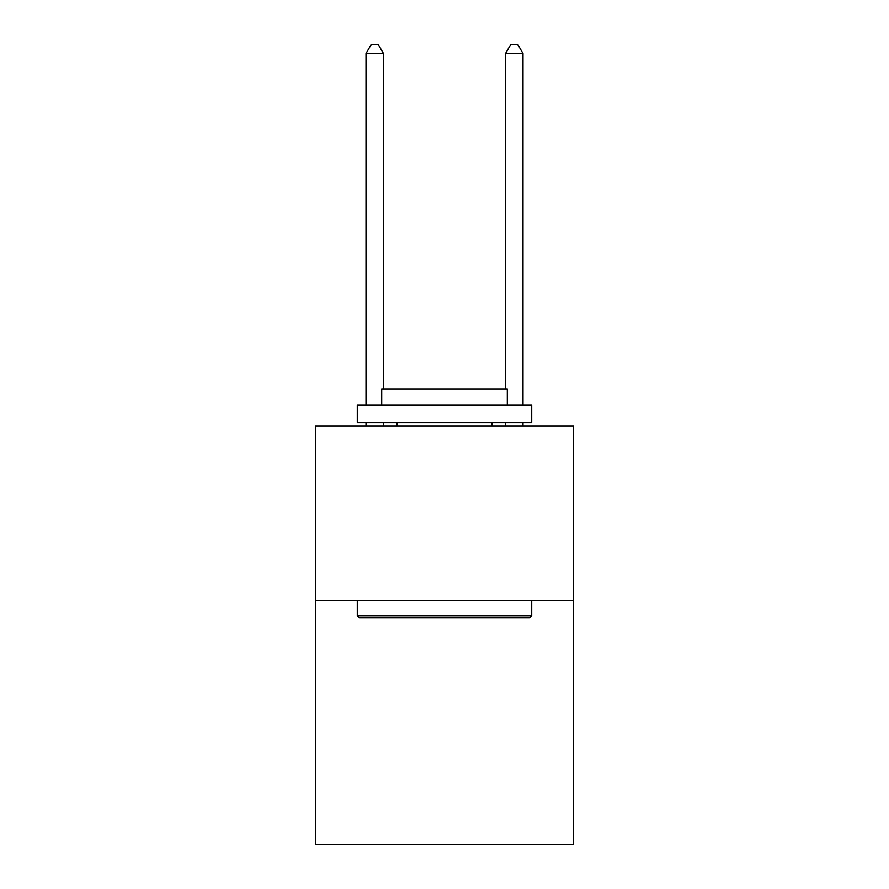 <?xml version="1.0" encoding="UTF-8"?>
<svg xmlns="http://www.w3.org/2000/svg" width="889" height="889" viewBox="0 0 889 889"><rect width="100%" height="100%" fill="white"/><g stroke="black" fill="none" stroke-linecap="round" stroke-linejoin="round"><path stroke-width="1.33" d="M573.549 600.408L573.549 844.55L315.451 844.55L315.451 426.02L573.549 426.02L573.549 600.408L315.451 600.408M359.4 617.844L357.3 615.755L531.7 615.755L529.6 617.844L359.4 617.844M531.7 405.084L531.7 422.531L357.3 422.531L357.3 405.084L531.7 405.084M381.714 405.084L381.714 389.049L507.286 389.049L507.286 405.084M531.7 600.408L531.7 615.755M357.3 600.408L357.3 615.755M491.939 422.531L491.939 426.02M397.061 422.531L397.061 426.02M383.459 389.049L383.459 53.518L366.024 53.518L366.024 405.084M366.024 422.531L366.024 426.02M383.459 422.531L383.459 426.02M366.024 53.518L371.258 44.45L378.236 44.45L383.459 53.518M522.976 426.02L522.976 422.531M522.976 405.084L522.976 53.518L505.541 53.518L505.541 389.049M505.541 426.02L505.541 422.531M505.541 53.518L510.764 44.45L517.742 44.45L522.976 53.518"/></g></svg>
